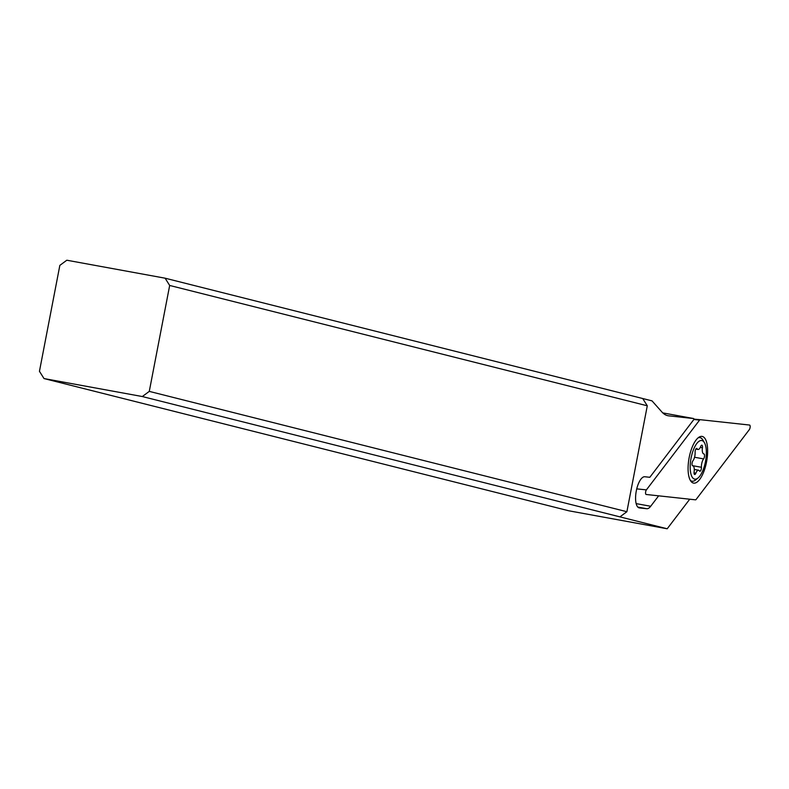 <?xml version="1.0" encoding="UTF-8"?>
<svg xmlns="http://www.w3.org/2000/svg" width="789" height="789" viewBox="0 0 789 789"><rect width="100%" height="100%" fill="white"/><g stroke="black" fill="none" stroke-linecap="round" stroke-linejoin="round"><path stroke-width="1.18" d="M646.398 489.88L699.587 420.083A2.535 0.957 -79.6 0 1 699.902 419.768A2.535 0.957 -79.6 0 1 700.208 419.689L749.55 425.044A2.535 0.957 -79.6 0 1 750.161 426.888A2.535 0.957 -79.6 0 1 749.313 429.64L696.125 499.447A2.535 0.957 -79.6 0 1 695.809 499.753A2.535 0.957 -79.6 0 1 695.504 499.832L646.171 494.476A2.535 0.957 -79.6 0 1 646.112 494.466A2.535 0.957 -79.6 0 1 645.56 492.563A2.535 0.957 -79.6 0 1 646.398 489.88L699.587 420.083A2.535 0.957 -79.6 0 1 699.902 419.768A2.535 0.957 -79.6 0 1 700.208 419.689L749.55 425.044A2.535 0.957 -79.6 0 1 750.161 426.888A2.535 0.957 -79.6 0 1 749.313 429.64L696.125 499.447A2.535 0.957 -79.6 0 1 695.809 499.753A2.535 0.957 -79.6 0 1 695.504 499.832L646.171 494.476A2.535 0.957 -79.6 0 1 645.56 492.632A2.535 0.957 -79.6 0 1 646.398 489.88L636.743 488.874M688.146 465.865A23.729 8.945 100.4 0 0 693.59 483.105A23.729 8.945 100.4 0 0 707.575 453.655A23.729 8.945 100.4 0 0 702.131 436.416A23.729 8.945 100.4 0 0 688.146 465.865M689.655 499.2A63.278 23.867 100.4 0 0 689.547 499.457L667.198 528.778L568.899 510.808L44.016 378.562L39.45 371.303L59.846 265.38L66.809 260.222L165.108 278.192L169.674 285.46L647.286 405.793L642.719 398.524L652.02 400.871L661.902 411.986A63.278 23.867 100.4 0 0 668.076 415.744A63.278 23.867 100.4 0 0 668.727 415.842L693.689 418.555A63.278 23.867 100.4 0 0 694.123 419.156L699.488 419.62M693.689 418.555L662.78 412.894M694.123 419.156L649.82 477.296L644.781 476.743A15.819 5.967 100.4 0 0 636.309 490.866A15.819 5.967 100.4 0 0 639.258 507.899A15.819 5.967 100.4 0 0 639.415 507.919L646.793 508.718A15.819 5.967 100.4 0 0 650.688 506.272L658.647 495.827M44.016 378.562L142.316 396.542L667.198 528.778M169.674 285.46L149.279 391.383L142.316 396.542M165.108 278.192L642.719 398.524M647.286 405.793L626.89 511.716L619.927 516.874M149.279 391.383L626.89 511.716M698.009 478.006A19.617 7.397 -79.6 0 1 697.318 478.509A19.617 7.397 -79.6 0 1 690.237 464.889A19.617 7.397 -79.6 0 1 699.232 441.159A19.617 7.397 -79.6 0 1 704.459 442.757A19.617 7.397 -79.6 0 1 705.553 461.171A19.617 7.397 -79.6 0 1 698.009 478.006L695.671 479.929A22.151 8.354 -79.6 0 1 694.882 480.501A22.151 8.354 -79.6 0 1 691.983 481.201A22.151 8.354 -79.6 0 1 690.375 480.422M699.448 470.954A2.732 1.036 100.4 0 0 699.823 471.27A2.732 1.036 100.4 0 0 700.178 471.181A2.732 1.036 100.4 0 0 701.431 467.285A6.381 2.406 -79.6 0 1 703.601 458.902A2.732 1.036 100.4 0 0 704.538 455.963A2.732 1.036 100.4 0 0 703.906 453.912A2.732 1.036 100.4 0 0 703.857 453.912A6.381 2.406 -79.6 0 1 703.749 453.892A6.381 2.406 -79.6 0 1 702.427 447.787A2.732 1.036 100.4 0 0 701.865 445.174A2.732 1.036 100.4 0 0 701.51 445.252A2.732 1.036 100.4 0 0 700.701 446.456A6.381 2.406 -79.6 0 1 698.817 449.266A6.381 2.406 -79.6 0 1 697.979 449.464A6.381 2.406 -79.6 0 1 697.101 448.724A2.732 1.036 100.4 0 0 696.726 448.408A2.732 1.036 100.4 0 0 696.362 448.487A2.732 1.036 100.4 0 0 695.109 452.393A6.381 2.406 -79.6 0 1 692.939 460.776A2.732 1.036 100.4 0 0 692.012 463.715A2.732 1.036 100.4 0 0 692.634 465.757A2.732 1.036 100.4 0 0 692.683 465.766A6.381 2.406 -79.6 0 1 692.791 465.776A6.381 2.406 -79.6 0 1 694.113 471.891A2.732 1.036 100.4 0 0 694.675 474.505A2.732 1.036 100.4 0 0 695.04 474.416A2.732 1.036 100.4 0 0 695.839 473.213A6.381 2.406 -79.6 0 1 697.732 470.412A6.381 2.406 -79.6 0 1 698.571 470.205A6.381 2.406 -79.6 0 1 699.448 470.954M698.166 437.787A22.151 8.354 -79.6 0 1 699.951 437.629A22.151 8.354 -79.6 0 1 702.95 440.124L704.459 442.757M699.587 420.083L693.866 419.482M667.435 415.606L668.727 415.842M636.161 503.609L650.688 506.272M646.793 508.718L637.828 507.08M692.407 465.638L701.431 467.285M703.601 458.902L694.547 457.245M700.287 447.393L702.427 447.787M696.253 448.566L697.101 448.724M694.044 472.887L695.839 473.213M691.983 481.201L690.71 480.974M699.951 437.629L698.679 437.392M695.849 449.079L697.979 449.464M694.271 469.416L698.571 470.205"/></g></svg>
